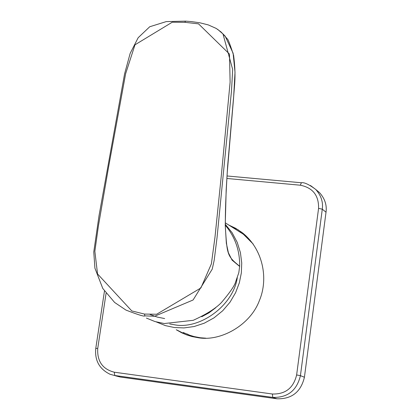 <?xml version="1.0" encoding="UTF-8"?>
<svg xmlns="http://www.w3.org/2000/svg" width="420" height="420" viewBox="0 0 420 420"><rect width="100%" height="100%" fill="white"/><g stroke="black" fill="none" stroke-linecap="round" stroke-linejoin="round"><path stroke-width="0.63" d="M144.501 314.071L156.676 314.244L200.891 287.957L211.381 263.849L214.961 237.358L221.419 174.557L230.113 82.173L229.483 54.091L198.539 23.867L184.921 22.318L172.237 22.218L134.988 44.804L125.638 73.71L108.46 167.738L98.432 225.808L94.852 251.307L97.54 273.935L131.796 310.937L144.501 314.071L144.795 315.871L154.618 316.244L193.084 299.99L212.237 269.131C215.434 254.867 213.827 261.534 214.552 257.486L217.025 237.736L231.483 90.998L232.685 69.552L222.983 33.973L217.613 29.311M146.407 318.077L154.938 321.547L164.273 323.536L193.232 320.313C206.372 314.307 215.754 308.401 221.382 302.594C230.076 292.357 234.859 285.353 235.725 281.589L238.796 272.738L239.657 266.432L232.076 260.137L228.401 252.767L226.354 243.338L225.241 225.104L226.175 189.998L227.64 165.979L233.709 95.828L235.016 72.24L233.105 53.177L225.131 36.094L222.752 33.715M185.577 21.137L166.262 21.599L149.741 26.744L138.169 37.721L130.168 53.361L124.588 73.867L99.067 215.428L93.77 251.984L94.91 268.139L102.8 288.488L114.623 302.458L125.969 310.091C138.254 314.843 144.527 316.769 144.795 315.871M164.656 318.56L157.348 317.105L150.045 314.475M222.983 33.973L227.299 38.897C228.013 38.997 230.113 44.494 233.615 55.377C236.292 76.382 234.407 84.493 233.483 99.199L227.299 171.864C225.776 196.859 225.246 210.641 225.346 227.288L225.346 227.288C227.162 254.888 227.041 256.037 239.673 266.254C239.883 250.567 235.1 236.901 225.314 225.272M201.737 316.759L208.987 312.842L215.665 307.786M186.884 333.905L189.772 335.27M241.138 232.617L238.66 231.268M115.532 375.811L120.23 377.024L276.985 398.79C291.721 399.189 300.862 392.002 304.421 377.239L326.025 212.2C326.996 205.081 324.823 198.55 319.499 192.607L316.465 190.066M228.847 225.078L235.631 228.281L242.083 232.538C263.057 248.976 268.7 278.717 259.392 300.568C250.231 325.343 220.542 341.681 198.334 337.748L192.082 336.572L187.036 335.044L182.044 332.966L176.232 329.742M238.413 229.95L229.504 225.493M186.013 334.661L176.962 330.026M222.978 33.973L220.915 31.878L216.211 28.429L208.252 24.896L199.81 22.78L191.216 21.578L185.43 21.126L184.921 22.318M225.304 224.306L232.108 232.722L237.211 242.335L240.419 252.614L241.731 263.004L241.327 273.026L239.342 282.796L235.604 292.677L230.034 302.18L222.721 310.748L213.969 317.882L204.241 323.206L194.072 326.54L183.997 327.92L174.458 327.542L165.433 325.626L156.356 321.962M237.295 277.615C233.331 305.718 199.385 330.062 174.059 324.697L169.691 323.962M120.23 377.024L110.066 374.278C99.367 369.049 94.605 360.397 95.786 348.332L95.781 348.369M114.251 372.199L272.401 394.012L272.758 397.399L114.797 375.496L114.251 372.199C102.575 369.18 97.062 361.274 97.724 348.49L95.786 348.332L104.465 291.065M272.401 394.012C285.411 394.349 293.486 387.996 296.63 374.955L318.575 208.346C318.864 195.431 312.784 187.724 300.337 185.209L226.884 178.474M106.076 293.312L97.724 348.49M276.985 398.79L272.758 397.399C287.611 397.798 296.835 390.548 300.426 375.653L296.63 374.955M304.421 377.239L300.426 375.653L322.287 209.191L318.575 208.346M326.025 212.2L322.287 209.191C323.269 202.004 321.08 195.421 315.719 189.436L310.506 185.535M301.397 182.758L300.337 185.209M246.152 235.998L225.293 222.836M243.411 234.266L253.181 244.025M205.858 338.184L200.329 337.759L194.093 336.567L189.158 335.055L183.152 332.446M181.534 332.64L180.815 332.362M319.499 192.607L315.719 189.436C308.926 184.391 304.101 182.159 301.25 182.747L227.036 175.975"/></g></svg>
